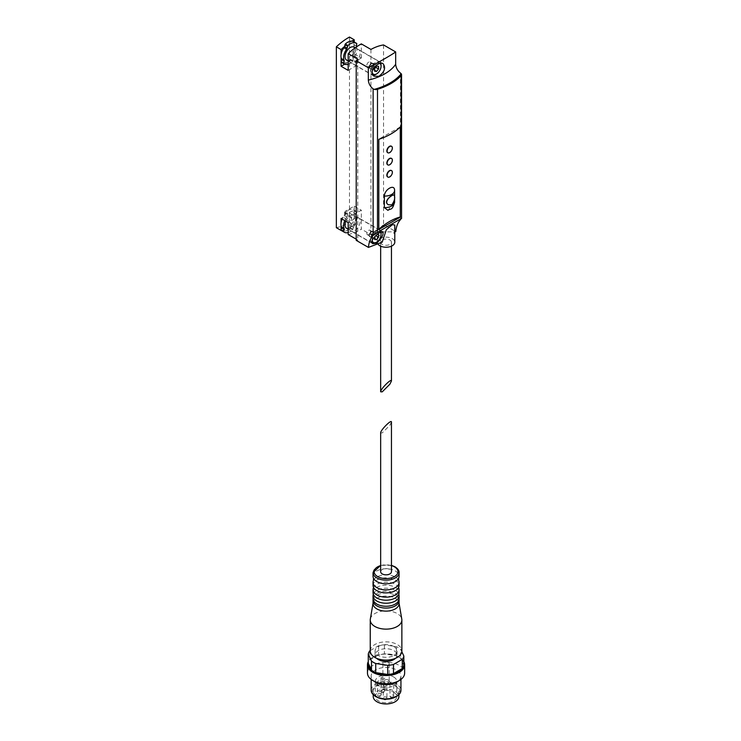 <?xml version="1.0" encoding="UTF-8"?>
<svg xmlns="http://www.w3.org/2000/svg" width="741" height="741" viewBox="0 0 741 741"><rect width="100%" height="100%" fill="white"/><g stroke="black" fill="none" stroke-linecap="round" stroke-linejoin="round"><path stroke-width="0.56" stroke-dasharray="3.71 2.78" d="M394.592 190.187L394.592 201.728L387.932 210.333M393.916 195.031C395.231 197.458 394.49 200.7 391.711 204.757L388.34 204.701M389.868 239.991A5.391 3.112 180 0 1 391.452 242.187A5.391 3.112 180 0 1 386.052 245.308A5.391 3.112 180 0 1 380.661 242.187A5.391 3.112 180 0 1 383.995 239.315A5.391 3.112 180 0 1 389.868 239.991M344.713 64.189L349.104 61.651A1.862 1.074 120 0 0 350.419 59.373L350.002 60.123A11.995 6.928 120 0 1 341.657 62.457M348.177 70.376L356.208 65.745A1.862 1.074 120 0 0 357.514 63.476L357.514 62.466A2.788 1.612 120 0 1 359.487 59.048L352.392 54.954L354.235 53.889L354.161 42.024A11.995 6.928 120 0 0 353.652 41.681M356.43 46.035L353.8 44.516L354.235 42.015M352.392 54.954A2.788 1.612 120 0 0 352.271 55.029A9.485 5.474 120 0 0 354.235 49.795A9.485 5.474 120 0 0 354.235 46.748A9.485 5.474 120 0 0 353.846 45.516A1.862 1.074 120 0 1 353.8 44.516M348.177 64.291A11.995 6.928 120 0 0 352.633 61.642L353.049 59.891A2.788 1.612 120 0 1 354.902 56.548L352.271 55.029M353.049 60.781L350.419 59.261M344.213 215.603A1.862 1.074 120 0 0 344.5 214.853L345.306 212.269A11.995 6.928 120 0 1 353.652 209.935A11.995 6.928 120 0 1 354.161 210.277L354.235 206.109L345.815 210.972A1.862 1.074 120 0 0 344.5 213.251L344.5 214.251A2.788 1.612 120 0 1 344.213 215.603L346.844 217.122A1.862 1.074 120 0 0 347.131 216.372L344.5 214.853M348.177 234.526A55.797 32.215 120 0 0 361.33 229.117L361.33 210.212L352.92 215.066A1.862 1.074 120 0 0 351.605 217.345L351.605 218.345A2.788 1.612 120 0 1 349.632 221.763L342.527 217.669A2.788 1.612 120 0 0 343.148 217.187A9.485 5.474 120 0 0 342.138 219.114M342.527 217.669L341.082 218.502M351.345 224.653A1.862 1.074 120 0 0 350.817 225.792L350.521 227.07A55.797 32.215 120 0 0 354.235 225.014L354.263 210.787L353.8 212.769A1.862 1.074 120 0 0 353.846 213.769A9.485 5.474 120 0 1 354.235 215.001A9.485 5.474 120 0 1 354.235 218.049A9.485 5.474 120 0 1 351.345 224.653L353.976 226.172A1.862 1.074 120 0 0 353.448 227.311L350.817 225.792M346.844 217.122A2.788 1.612 120 0 1 345.778 218.706L343.148 217.187M394.796 225.014L393.943 233.341L395.787 231.618L383.56 224.56A55.797 32.215 120 0 1 370.935 234.656L361.33 229.117M382.199 242.159L377.317 237.592L382.745 231.905L392.221 231.85L393.943 233.341M356.208 240.353A55.797 32.215 120 0 0 357.783 240.075L356.208 239.158M336.349 227.691A55.797 32.215 120 0 0 349.493 222.281L354.235 225.014M341.203 230.405A55.797 32.215 120 0 0 350.521 227.07L350.002 228.385A11.995 6.928 120 0 1 341.657 230.71M383.56 44.942L383.56 224.56M370.935 49.425L370.935 234.656M349.493 37.05L349.493 222.281M357.783 59.197L357.783 240.075M351.901 41.135A55.797 32.215 120 0 0 344.528 46.479M354.235 206.109L361.33 210.212M359.487 59.048L361.33 57.993L354.235 53.889M361.33 57.993L361.33 43.886M341.082 61.484L341.082 62.022M341.082 54.334L341.082 57.39M341.082 229.738L341.082 230.275M341.082 222.596L341.082 225.644M354.754 49.943A7.623 4.4 120 0 0 349.78 56.659A7.623 4.4 120 0 0 350.947 62.772A7.623 4.4 120 0 0 354.754 62.392A7.623 4.4 120 0 0 359.737 55.677A7.623 4.4 120 0 0 358.57 49.564A7.623 4.4 120 0 0 354.754 49.943M349.632 221.763L348.177 222.596M354.754 218.197A7.623 4.4 120 0 0 349.78 224.912A7.623 4.4 120 0 0 350.947 231.025A7.623 4.4 120 0 0 354.754 230.646A7.623 4.4 120 0 0 359.737 223.93A7.623 4.4 120 0 0 358.57 217.817A7.623 4.4 120 0 0 354.754 218.197M400.26 126.98L378.688 139.234L378.688 229.441M387.756 176.988A3.724 2.149 120 0 0 389.479 176.738A3.724 2.149 120 0 0 391.869 173.579A3.724 2.149 120 0 0 391.461 170.569M387.756 164.845A3.724 2.149 120 0 0 389.479 164.595A3.724 2.149 120 0 0 391.869 161.436A3.724 2.149 120 0 0 391.461 158.417M387.756 152.692A3.724 2.149 120 0 0 389.479 152.442A3.724 2.149 120 0 0 391.869 149.284A3.724 2.149 120 0 0 391.461 146.273M378.114 244.298A8.744 5.048 180 0 1 377.317 242.187A8.744 5.048 180 0 1 382.708 237.528A8.744 5.048 180 0 1 392.239 238.621A8.744 5.048 180 0 1 394.796 242.187M345.778 218.706A9.485 5.474 120 0 0 344.769 220.633M348.177 232.544A11.995 6.928 120 0 0 352.633 229.895L353.448 227.311M353.976 226.172A9.485 5.474 120 0 0 356.477 215.288A1.862 1.074 120 0 1 356.43 214.288L356.791 211.796A11.995 6.928 120 0 0 356.282 211.454A11.995 6.928 120 0 0 347.937 213.788L347.131 216.372M346.566 228.284A7.438 4.298 120 0 0 350.289 227.913A7.438 4.298 120 0 0 355.143 221.364A7.438 4.298 120 0 0 354.003 215.399A7.438 4.298 120 0 0 350.289 215.77A7.438 4.298 120 0 0 345.806 221.235M372.195 240.501A6.326 3.649 -60 0 1 375.066 233.044A6.326 3.649 -60 0 1 380.494 232.257M377.141 234.443L375.066 236.286M372.306 243.131A7.438 4.298 -60 0 1 372.075 243.011A7.438 4.298 -60 0 1 372.075 234.425A7.438 4.298 -60 0 1 379.522 230.127A7.438 4.298 -60 0 1 380.883 232.072M381.059 233.535A7.438 4.298 -60 0 1 375.798 242.65M373.297 234.165L373.297 231.535L371.324 231.359L369.351 233.813L369.351 236.444L371.324 236.62L373.297 234.165L375.78 235.601M371.324 231.868A2.603 1.501 120 0 0 369.629 234.156A2.603 1.501 120 0 0 370.028 236.249A2.603 1.501 120 0 0 372.63 234.74A2.603 1.501 120 0 0 372.63 231.738A2.603 1.501 120 0 0 371.324 231.868M373.297 231.535L378.558 234.573M371.324 231.359L376.585 234.397M369.351 233.813L374.613 236.851M369.351 236.444L374.613 239.482M371.324 236.62L374.613 238.519M368.694 234.601A2.603 1.501 -60 0 1 367.397 234.73A2.603 1.501 -60 0 1 366.999 232.637A2.603 1.501 -60 0 1 368.694 230.349A2.603 1.501 -60 0 1 370 230.219A2.603 1.501 -60 0 1 370.398 232.304A2.603 1.501 -60 0 1 368.694 234.601M354.902 56.548A9.485 5.474 120 0 0 356.477 47.035L353.846 45.516M346.566 60.03A7.438 4.298 120 0 0 354.003 55.732A7.438 4.298 120 0 0 354.003 47.146M380.726 63.337A7.438 4.298 120 0 0 379.522 61.873A7.438 4.298 120 0 0 375.798 62.244A7.438 4.298 120 0 0 370.935 68.793A7.438 4.298 120 0 0 372.075 74.758A7.438 4.298 120 0 0 372.964 75.073M375.798 74.387A7.438 4.298 120 0 0 381.059 65.282M380.013 63.476A6.326 3.649 120 0 0 376.585 63.606A6.326 3.649 120 0 0 372.149 71.997M373.297 65.912L373.297 63.281L371.324 63.105L369.351 65.56L369.351 68.191L371.324 68.367L373.297 65.912L375.668 67.283M371.324 63.606A2.603 1.501 120 0 0 369.629 65.903A2.603 1.501 120 0 0 370.028 67.987A2.603 1.501 120 0 0 372.63 66.486A2.603 1.501 120 0 0 372.63 63.476A2.603 1.501 120 0 0 371.324 63.606M373.297 63.281L378.558 66.319M371.324 63.105L376.585 66.144M369.351 65.56L374.613 68.598M369.351 68.191L374.613 71.229M371.324 68.367L374.613 70.265M368.694 62.087A2.603 1.501 120 0 0 366.999 64.384A2.603 1.501 120 0 0 367.397 66.468A2.603 1.501 120 0 0 370 64.967A2.603 1.501 120 0 0 370 61.957A2.603 1.501 120 0 0 368.694 62.087M401.817 651.7L400.612 649.116L400.612 658.23A17.858 10.309 180 0 1 403.836 665.159L400.612 658.23A17.858 10.309 180 0 0 398.686 656.906L399.204 657.211A18.599 10.735 180 0 1 403.836 661.648M370.25 650.542L378.614 645.717A17.858 10.309 180 0 1 384.384 644.818L396.389 646.68A17.858 10.309 180 0 1 400.612 649.116M376.604 658.295A10.976 6.336 180 0 1 375.085 655.081A10.976 6.336 180 0 1 381.856 649.227A10.976 6.336 180 0 1 393.814 650.607A10.976 6.336 180 0 1 397.028 655.081A10.976 6.336 180 0 1 395.509 658.295M378.614 645.717L378.614 654.822A17.858 10.309 180 0 1 384.384 653.933A17.858 10.309 180 0 1 396.389 655.794A17.858 10.309 180 0 1 398.686 656.906L399.204 657.211A18.599 10.735 180 0 0 372.908 657.211A18.599 10.735 180 0 0 368.277 661.648M384.384 644.818L384.384 653.933L396.389 655.794L396.389 646.68M369.824 650.783L369.824 659.898A17.858 10.309 180 0 1 373.427 656.906A17.858 10.309 180 0 1 378.614 654.822L369.824 659.898A17.858 10.309 180 0 0 368.277 663.232M380.661 571.719A5.391 3.112 180 0 1 383.995 568.838A5.391 3.112 180 0 1 389.868 569.514A5.391 3.112 180 0 1 391.452 571.719M391.452 422.092L389.868 425.288L382.245 432.911L380.661 432.883M373.038 576.276A13.023 7.512 180 0 1 381.078 569.329A13.023 7.512 180 0 1 395.259 570.959A13.023 7.512 180 0 1 399.075 576.276M373.455 580.462A13.023 7.512 180 0 1 382.634 575.09A13.023 7.512 180 0 1 395.259 577.035A13.023 7.512 180 0 1 398.658 580.462M373.038 585.381A13.023 7.512 180 0 1 381.078 578.443A13.023 7.512 180 0 1 395.259 580.064A13.023 7.512 180 0 1 399.075 585.381M373.445 587.252L373.445 587.761A13.023 7.512 180 0 1 373.455 587.752A13.023 7.512 180 0 1 382.634 582.38A13.023 7.512 180 0 1 395.259 584.316A13.023 7.512 180 0 1 398.658 587.752A13.023 7.512 180 0 1 398.667 587.761L398.658 587.261M373.038 592.67A13.023 7.512 180 0 1 381.078 585.723A13.023 7.512 180 0 1 395.259 587.354A13.023 7.512 180 0 1 399.075 592.67M373.307 594.189A13.023 7.512 180 0 1 373.455 593.828A13.023 7.512 180 0 1 382.634 588.456A13.023 7.512 180 0 1 395.259 590.392A13.023 7.512 180 0 1 398.658 593.828A13.023 7.512 180 0 1 398.806 594.189M373.038 598.747A13.023 7.512 180 0 1 381.078 591.8A13.023 7.512 180 0 1 395.259 593.43A13.023 7.512 180 0 1 399.075 598.747M373.131 599.654A13.023 7.512 180 0 1 373.455 598.691A13.023 7.512 180 0 1 382.634 593.319A13.023 7.512 180 0 1 395.259 595.255A13.023 7.512 180 0 1 398.658 598.691A13.023 7.512 180 0 1 398.982 599.654M373.038 603.609A13.023 7.512 180 0 1 373.103 602.868A13.023 7.512 180 0 1 381.671 596.533A13.023 7.512 180 0 1 395.259 598.293A13.023 7.512 180 0 1 399.01 602.868A13.023 7.512 180 0 1 399.075 603.609M370.324 619.106A15.811 9.124 180 0 1 380.735 611.408A15.811 9.124 180 0 1 397.232 613.548A15.811 9.124 180 0 1 401.789 619.106M370.25 650.987A15.811 9.124 180 0 1 380.003 642.549A15.811 9.124 180 0 1 397.232 644.531A15.811 9.124 180 0 1 401.863 650.987M393.814 646.504A10.976 6.336 180 0 1 397.028 650.987A10.976 6.336 180 0 1 386.052 657.323A10.976 6.336 180 0 1 375.085 650.987A10.976 6.336 180 0 1 381.856 645.133A10.976 6.336 180 0 1 393.814 646.504M367.462 673.004A18.599 10.735 180 0 1 378.938 663.084A18.599 10.735 180 0 1 399.204 665.409A18.599 10.735 180 0 1 404.651 673.004M375.539 682.118A14.876 8.586 180 0 1 371.176 676.042A14.876 8.586 180 0 1 380.365 668.104A14.876 8.586 180 0 1 396.574 669.966A14.876 8.586 180 0 1 400.937 676.042A14.876 8.586 180 0 1 396.574 682.118M371.176 690.316A14.876 8.586 180 0 1 380.365 682.378A14.876 8.586 180 0 1 396.574 684.239A14.876 8.586 180 0 1 400.937 690.316M376.326 696.846A13.764 7.947 180 0 1 376.326 685.61A13.764 7.947 180 0 1 395.787 685.61A13.764 7.947 180 0 1 395.787 696.846M395.129 685.99A12.829 7.41 180 0 1 398.89 691.223A12.829 7.41 180 0 1 386.052 698.633A12.829 7.41 180 0 1 373.223 691.223A12.829 7.41 180 0 1 381.143 684.378A12.829 7.41 180 0 1 395.129 685.99M373.223 696.54A12.829 7.41 180 0 1 381.143 689.695A12.829 7.41 180 0 1 395.129 691.307A12.829 7.41 180 0 1 398.89 696.54M393.647 692.159A10.745 6.197 180 0 1 396.796 696.54A10.745 6.197 180 0 1 386.052 702.746A10.745 6.197 180 0 1 375.317 696.54A10.745 6.197 180 0 1 381.948 690.816A10.745 6.197 180 0 1 393.647 692.159M393.647 676.968A10.745 6.197 180 0 1 396.796 681.359A10.745 6.197 180 0 1 386.052 687.555A10.745 6.197 180 0 1 375.317 681.359A10.745 6.197 180 0 1 381.948 675.625A10.745 6.197 180 0 1 393.647 676.968M388.293 680.062A3.159 1.825 180 0 1 389.22 681.359A3.159 1.825 180 0 1 386.052 683.183A3.159 1.825 180 0 1 382.893 681.359A3.159 1.825 180 0 1 384.848 679.673A3.159 1.825 180 0 1 388.293 680.062M390.526 683.934A1.862 1.074 0 0 0 393.156 683.934A1.862 1.074 0 0 0 393.703 683.174A1.862 1.074 0 0 0 391.841 682.1A1.862 1.074 0 0 0 389.979 683.174A1.862 1.074 0 0 0 390.526 683.934M378.095 682.683A1.862 1.074 0 0 0 380.124 682.915A1.862 1.074 0 0 0 381.272 681.924A1.862 1.074 0 0 0 380.726 681.164A1.862 1.074 0 0 0 378.707 680.933A1.862 1.074 0 0 0 377.558 681.924A1.862 1.074 0 0 0 378.095 682.683M383.755 685.953A1.862 1.074 0 0 0 385.783 686.185A1.862 1.074 0 0 0 386.932 685.193A1.862 1.074 0 0 0 386.385 684.434A1.862 1.074 0 0 0 384.357 684.202A1.862 1.074 0 0 0 383.208 685.193A1.862 1.074 0 0 0 383.755 685.953M381.587 678.775A1.862 1.074 0 0 0 383.616 679.006A1.862 1.074 0 0 0 384.764 678.015A1.862 1.074 0 0 0 384.218 677.255A1.862 1.074 0 0 0 382.189 677.024A1.862 1.074 0 0 0 381.041 678.015A1.862 1.074 0 0 0 381.587 678.775M388.293 662.454A3.159 1.825 180 0 1 389.22 663.741A3.159 1.825 180 0 1 386.052 665.566A3.159 1.825 180 0 1 382.893 663.741A3.159 1.825 180 0 1 384.848 662.056A3.159 1.825 180 0 1 388.293 662.454M357.514 63.476L350.419 59.373M357.514 62.466L353.049 59.891M351.605 218.345L344.5 214.251M400.464 73.072L400.464 219.669M356.208 65.745L349.104 61.651M352.92 215.066L345.815 210.972M351.605 217.345L344.5 213.251M352.985 229.284L350.363 227.765M352.633 229.895L350.002 228.385M347.585 214.399L344.954 212.88M347.937 213.788L345.306 212.269M356.791 211.796L354.161 210.277M356.884 212.306L354.263 210.787M356.43 214.288L353.8 212.769M356.477 215.288L353.846 213.769M352.985 61.031L350.363 59.512M352.633 61.642L350.002 60.123M356.791 43.543L354.161 42.024M356.884 44.052L354.263 42.533M380.661 565.587A11.902 6.873 180 0 1 391.452 565.587M373.038 572.626A13.023 7.512 180 0 1 381.078 565.679A13.023 7.512 180 0 1 395.259 567.31A13.023 7.512 180 0 1 399.075 572.626M393.156 696.697A1.862 1.074 180 0 1 391.128 696.929A1.862 1.074 180 0 1 389.979 695.938A1.862 1.074 180 0 1 390.526 695.178A1.862 1.074 180 0 1 392.554 694.938A1.862 1.074 180 0 1 393.703 695.938A1.862 1.074 180 0 1 393.156 696.697M384.218 690.01A1.862 1.074 180 0 1 384.764 690.769A1.862 1.074 180 0 1 382.902 691.844A1.862 1.074 180 0 1 381.041 690.769A1.862 1.074 180 0 1 381.587 690.01A1.862 1.074 180 0 1 384.218 690.01M386.385 697.188A1.862 1.074 180 0 1 386.932 697.948A1.862 1.074 180 0 1 385.07 699.022A1.862 1.074 180 0 1 383.208 697.948A1.862 1.074 180 0 1 383.755 697.188A1.862 1.074 180 0 1 386.385 697.188M380.726 693.919A1.862 1.074 180 0 1 381.272 694.678A1.862 1.074 180 0 1 379.411 695.753A1.862 1.074 180 0 1 377.558 694.678A1.862 1.074 180 0 1 378.095 693.919A1.862 1.074 180 0 1 380.726 693.919M380.661 242.187L380.661 246.16M391.452 242.187L391.452 246.16M381.198 230.155L399.732 219.456M383.069 63.707L358.57 49.564M374.196 76.193L350.947 62.772M382.782 231.794L380.568 230.525M380.568 230.516L358.57 217.817M372.899 243.706L350.947 231.025M377.317 237.592L377.317 242.187M356.282 211.454L353.652 209.935M379.522 230.127L354.003 215.399M372.075 243.011L348.177 229.219M372.63 231.738L370 230.219M370.028 236.249L367.397 234.73M348.177 60.966L372.075 74.758M355.161 47.813L379.522 61.873M367.397 66.468L370.028 67.987M370 61.957L372.63 63.476M391.452 565.337L380.661 565.337M398.658 593.828L398.658 594.551M373.455 593.828L373.455 594.551M398.658 598.691L398.658 600.627M373.455 598.691L373.455 600.627M375.085 650.987L375.085 655.081M397.028 650.987L397.028 655.081M373.427 656.906L372.908 657.211M371.176 676.042L371.176 679.441M400.937 676.042L400.937 679.441M373.223 691.223L373.223 694.66M398.89 691.223L398.89 694.66M375.317 681.359L375.317 696.54M396.796 681.359L396.796 696.54M382.893 663.741L382.893 681.359M389.22 663.741L389.22 681.359M389.979 683.174L389.979 695.938A1.862 1.862 0 0 0 391.841 697.79A1.862 1.862 0 0 0 393.703 695.938L393.703 683.174M381.041 678.015L381.041 690.769A1.862 1.862 0 0 0 382.902 692.631A1.862 1.862 0 0 0 384.764 690.769L384.764 678.015M383.208 685.193L383.208 697.948A1.862 1.862 0 0 0 385.07 699.81A1.862 1.862 0 0 0 386.932 697.948L386.932 685.193M377.558 681.924L377.558 694.678A1.862 1.862 0 0 0 379.411 696.54A1.862 1.862 0 0 0 381.272 694.678L381.272 681.924"/><path stroke-width="1.11" d="M394.592 190.187A9.855 5.687 180 0 1 394.601 190.409L394.592 190.187C394.481 183.648 384.44 189.474 384.357 196.096L384.357 207.637L387.932 210.333C390.535 208.249 392.285 211.157 394.601 201.95A9.855 5.687 180 0 1 384.357 207.637M388.479 204.785L388.34 204.701C382.513 201.747 392.48 193.836 393.916 195.031L394.064 195.115C395.388 197.551 394.647 200.783 391.841 204.831L388.479 204.785C382.699 201.848 392.573 193.901 394.064 195.115M389.868 384.218L391.452 381.022C391.711 377.836 380.402 389.145 380.661 391.813L382.245 391.841L389.868 384.218M354.235 42.015L354.235 39.782A55.797 32.215 120 0 0 351.901 41.135A11.995 6.928 120 0 0 345.306 44.006L344.528 46.479A55.797 32.215 120 0 0 341.082 49.554L341.082 54.334A9.485 5.474 120 0 0 341.082 57.39L341.156 62.114A11.995 6.928 120 0 0 341.657 62.457L344.287 63.976A11.995 6.928 120 0 0 348.177 64.291M341.082 62.022L341.082 66.282L344.713 64.189M356.43 46.915A1.862 1.074 120 0 1 356.43 46.035L356.791 43.543A11.995 6.928 120 0 0 356.282 43.2A11.995 6.928 120 0 0 347.937 45.525L347.131 48.119A1.862 1.074 120 0 1 346.593 49.249A9.485 5.474 120 0 0 344.093 60.141A1.862 1.074 120 0 1 344.139 61.142L341.508 59.623L341.082 61.484M341.508 59.623A1.862 1.074 120 0 0 341.462 58.622A9.485 5.474 120 0 1 341.082 57.39M346.593 49.249L343.963 47.73A9.485 5.474 120 0 0 341.082 54.334M343.963 47.73A1.862 1.074 120 0 0 344.5 46.6L344.528 46.479M356.282 43.2L353.652 41.681A11.995 6.928 120 0 0 351.901 41.135M356.208 239.158L348.177 234.526L348.177 222.596L341.082 218.502L341.082 222.596A9.485 5.474 120 0 0 341.082 225.644L341.082 230.432A55.797 32.215 120 0 0 341.203 230.405A11.995 6.928 120 0 0 341.657 230.71L344.287 232.229A11.995 6.928 120 0 0 348.177 232.544M344.287 232.229A11.995 6.928 120 0 1 343.787 231.887L344.139 229.395L341.508 227.876L341.082 229.738M341.508 227.876A1.862 1.074 120 0 0 341.462 226.876A9.485 5.474 120 0 1 341.082 225.644M342.138 219.114A9.485 5.474 120 0 0 341.082 222.596M376.548 243.233L372.899 243.706C368.073 241.371 380.596 230.21 382.782 231.794C383.875 234.48 381.791 238.296 376.548 243.233M378.114 244.298A8.744 5.048 180 0 0 387.923 247.124A8.744 5.048 180 0 0 394.796 242.187L394.796 225.014L392.397 224.662L386.33 229.719L382.199 242.159L368.434 247.411A37.198 21.48 60 0 1 373.112 235.462L381.198 230.155M395.787 231.618A37.198 21.48 -120 0 1 400.464 219.669L401.113 218.669L379.29 231.257M356.208 60.734A55.797 32.215 120 0 1 357.783 59.197L348.177 53.658A55.797 32.215 120 0 1 361.33 43.886L370.935 49.425A55.797 32.215 120 0 1 383.56 44.942L395.675 51.944L395.675 64.3C395.981 67.82 397.584 70.738 400.464 73.072L401.224 73.776A3.724 2.149 180 0 1 401.557 74.665L401.557 218.484L401.113 75.675A57.659 33.289 180 0 1 377.493 89.309A3.724 2.149 180 0 1 374.214 89.374L373.112 88.864C370.231 86.54 368.629 83.622 368.323 80.093L368.323 67.737L356.208 60.734L356.208 240.353L368.434 247.411M400.381 217.057L378.818 229.515L378.818 139.308A57.659 33.289 0 0 0 400.381 126.85L400.26 216.993A57.659 33.289 120 0 0 378.818 229.33M401.557 74.665A3.724 2.149 180 0 1 401.113 75.675M341.082 230.432L336.349 227.691L336.349 46.822A55.797 32.215 120 0 1 349.493 37.05L354.235 39.782M341.082 49.554L336.349 46.822M348.177 53.658L348.177 70.376L341.082 66.282M395.675 51.944C390.303 55.621 381.189 60.892 368.323 67.737M378.855 76.304C384.607 71.923 386.015 67.718 383.069 63.707C378.308 60.484 367.508 72.785 374.196 76.193L378.855 76.304M400.26 216.993L400.26 126.98M391.461 170.569A3.724 2.149 120 0 0 391.331 170.486A3.724 2.149 120 0 0 389.479 170.662A3.724 2.149 120 0 0 387.043 173.94A3.724 2.149 120 0 0 387.617 176.923A3.724 2.149 120 0 0 387.756 176.988M391.461 158.417A3.724 2.149 120 0 0 391.331 158.333A3.724 2.149 120 0 0 389.479 158.518A3.724 2.149 120 0 0 387.043 161.797A3.724 2.149 120 0 0 387.617 164.78A3.724 2.149 120 0 0 387.756 164.845M391.461 146.273A3.724 2.149 120 0 0 391.331 146.181A3.724 2.149 120 0 0 389.479 146.366A3.724 2.149 120 0 0 387.043 149.645A3.724 2.149 120 0 0 387.617 152.627A3.724 2.149 120 0 0 387.756 152.692M344.769 220.633A9.485 5.474 120 0 0 344.093 228.395L341.462 226.876M344.139 229.395A1.862 1.074 120 0 0 344.093 228.395M345.806 221.235A7.438 4.298 120 0 0 346.566 228.284L348.177 229.219M380.494 232.257A6.326 3.649 -60 0 1 381.059 234.443A6.326 3.649 -60 0 1 376.585 242.187A6.326 3.649 -60 0 1 372.195 240.501M375.798 242.65L376.585 242.187L375.798 242.65A7.438 4.298 -60 0 1 372.306 243.131M375.066 236.286L374.613 239.482L376.585 239.658L378.558 237.203L378.558 234.573L377.141 234.443M380.883 232.072A7.438 4.298 -60 0 1 381.059 233.535L381.059 234.443M375.78 235.601L378.558 237.203M374.613 238.519L376.585 239.658M355.161 47.813L354.003 47.146A7.438 4.298 120 0 0 350.289 47.507A7.438 4.298 120 0 0 345.426 54.065A7.438 4.298 120 0 0 346.566 60.03L348.177 60.966M344.139 61.142L343.787 63.633A11.995 6.928 120 0 0 344.287 63.976M372.964 75.073A7.438 4.298 120 0 0 375.798 74.387L376.585 73.933A6.326 3.649 120 0 0 381.059 66.19A6.326 3.649 120 0 0 380.013 63.476M381.059 66.19L381.059 65.282A7.438 4.298 120 0 0 380.726 63.337M372.149 71.997A6.326 3.649 120 0 0 376.585 73.933M376.585 66.144L374.613 68.598L374.613 71.229L376.585 71.405L378.558 68.95L378.558 66.319L376.585 66.144M375.668 67.283L378.558 68.95M374.613 70.265L376.585 71.405M389.738 152.6A3.724 2.149 -60 0 1 387.876 152.776A3.724 2.149 -60 0 1 387.876 148.487A3.724 2.149 -60 0 1 391.6 146.338A3.724 2.149 -60 0 1 392.165 149.321A3.724 2.149 -60 0 1 389.738 152.6M389.738 164.743A3.724 2.149 -60 0 1 387.876 164.928A3.724 2.149 -60 0 1 387.876 160.63A3.724 2.149 -60 0 1 391.6 158.481A3.724 2.149 -60 0 1 392.165 161.464A3.724 2.149 -60 0 1 389.738 164.743M389.738 176.895A3.724 2.149 -60 0 1 387.876 177.08A3.724 2.149 -60 0 1 387.876 172.783A3.724 2.149 -60 0 1 391.6 170.634A3.724 2.149 -60 0 1 392.165 173.616A3.724 2.149 -60 0 1 389.738 176.895M371.5 661.046A17.858 10.309 180 0 0 375.724 663.491L387.728 665.344A17.858 10.309 180 0 0 393.499 664.455L402.289 659.379L402.289 668.493A17.858 10.309 180 0 1 393.499 673.569A17.858 10.309 180 0 1 387.728 674.458A17.858 10.309 180 0 1 375.724 672.606A17.858 10.309 180 0 1 371.5 670.16A17.858 10.309 180 0 1 368.277 663.232L371.5 670.16L371.5 661.046L368.277 654.118A17.858 10.309 180 0 1 369.824 650.783L370.25 650.542M401.817 651.7L403.836 656.044A17.858 10.309 180 0 1 402.289 659.379M395.509 658.295A10.976 6.336 180 0 1 376.604 658.295M368.277 654.118L368.277 663.232M403.836 656.044L403.836 665.159A17.858 10.309 180 0 1 402.289 668.493L393.499 673.569L393.499 664.455M387.728 665.344L387.728 674.458L375.724 672.606L375.724 663.491M391.452 571.719A5.391 3.112 180 0 1 386.052 574.831A5.391 3.112 180 0 1 380.661 571.719L380.661 432.883C380.402 430.215 391.711 418.906 391.452 422.092L391.452 571.719M399.075 572.626L399.075 576.276A13.023 7.512 180 0 1 398.658 578.147A13.023 7.512 180 0 1 386.052 583.788A13.023 7.512 180 0 1 373.455 578.147A13.023 7.512 180 0 1 373.038 576.276L373.038 572.626A13.023 7.512 180 0 0 386.052 580.147A13.023 7.512 180 0 0 399.075 572.626C399.269 570.709 397.926 568.764 395.027 566.8L391.452 565.337M398.658 578.147L398.658 580.462A13.023 7.512 180 0 1 399.075 582.343A13.023 7.512 180 0 1 386.052 589.864A13.023 7.512 180 0 1 373.038 582.343A13.023 7.512 180 0 1 373.455 580.462L373.455 578.147M399.075 582.343L399.075 585.381A13.023 7.512 180 0 1 398.658 587.261A13.023 7.512 180 0 1 386.052 592.902A13.023 7.512 180 0 1 373.455 587.261A13.023 7.512 180 0 1 373.038 585.381L373.038 582.343M398.667 587.252L398.667 587.761A13.023 7.512 180 0 1 399.075 589.632A13.023 7.512 180 0 1 386.052 597.153A13.023 7.512 180 0 1 373.038 589.632A13.023 7.512 180 0 1 373.445 587.761L373.445 587.252M399.075 589.632L399.075 592.67A13.023 7.512 180 0 1 398.658 594.551A13.023 7.512 180 0 1 386.052 600.191A13.023 7.512 180 0 1 373.455 594.551A13.023 7.512 180 0 1 373.038 592.67L373.038 589.632M398.806 594.189A13.023 7.512 180 0 1 399.075 595.708A13.023 7.512 180 0 1 386.052 603.23A13.023 7.512 180 0 1 373.038 595.708A13.023 7.512 180 0 1 373.307 594.189M399.075 595.708L399.075 598.747A13.023 7.512 180 0 1 398.658 600.627A13.023 7.512 180 0 1 386.052 606.258A13.023 7.512 180 0 1 373.455 600.627A13.023 7.512 180 0 1 373.038 598.747L373.038 595.708M398.982 599.654A13.023 7.512 180 0 1 399.075 600.571A13.023 7.512 180 0 1 386.052 608.083A13.023 7.512 180 0 1 373.038 600.571A13.023 7.512 180 0 1 373.131 599.654M399.075 600.571L399.075 603.609A13.023 7.512 180 0 1 386.052 611.121A13.023 7.512 180 0 1 373.038 603.609L373.038 600.571M399.075 603.239L401.789 619.106A15.811 9.124 180 0 1 401.863 620.004A15.811 9.124 180 0 1 386.052 629.137A15.811 9.124 180 0 1 370.25 620.004A15.811 9.124 180 0 1 370.324 619.106L373.038 603.239M401.863 620.004L401.863 650.987A15.811 9.124 180 0 1 386.052 660.111A15.811 9.124 180 0 1 370.25 650.987L370.25 620.004M403.836 661.648A18.599 10.735 180 0 1 404.651 664.807A18.599 10.735 180 0 1 386.052 675.542A18.599 10.735 180 0 1 367.462 664.807A18.599 10.735 180 0 1 368.277 661.648M404.651 664.807L404.651 673.004A18.599 10.735 180 0 1 399.204 680.599A18.599 10.735 180 0 1 372.908 680.599A18.599 10.735 180 0 1 367.462 673.004L367.462 664.807M399.204 680.599L396.574 682.118A14.876 8.586 180 0 1 375.539 682.118L372.908 680.599M400.937 679.441L400.937 690.316A14.876 8.586 180 0 1 396.574 696.392A14.876 8.586 180 0 1 375.539 696.392A14.876 8.586 180 0 1 371.176 690.316L371.176 679.441M396.574 696.392L395.787 696.846A13.764 7.947 180 0 1 376.326 696.846L375.539 696.392M398.89 694.66L398.89 696.54A12.829 7.41 180 0 1 386.052 703.95A12.829 7.41 180 0 1 373.223 696.54L373.223 694.66M394.592 201.728A9.855 5.687 180 0 1 394.601 201.95L394.601 190.409A9.855 5.687 180 0 1 384.357 196.096M377.493 89.309L377.493 232.304M373.112 88.864L373.112 235.462M395.675 64.3A48.841 28.195 180 0 1 368.323 80.093M401.224 73.776A56.279 32.493 180 0 1 374.214 89.374M343.787 231.887L341.156 230.368M343.685 231.377L341.055 229.858M343.787 63.633L341.156 62.114M343.685 63.115L341.055 61.605M344.093 60.141L341.462 58.622M347.131 48.119L344.5 46.6M347.585 46.137L344.954 44.617M347.937 45.525L345.306 44.006M391.452 565.587A11.902 6.873 180 0 1 394.471 566.856A11.902 6.873 180 0 1 393.545 577.054A11.902 6.873 180 0 1 376.067 575.451A11.902 6.873 180 0 1 380.661 565.587M380.661 246.16L380.661 391.813M391.452 246.16L391.452 381.022M380.661 565.337L373.038 572.626"/></g></svg>
